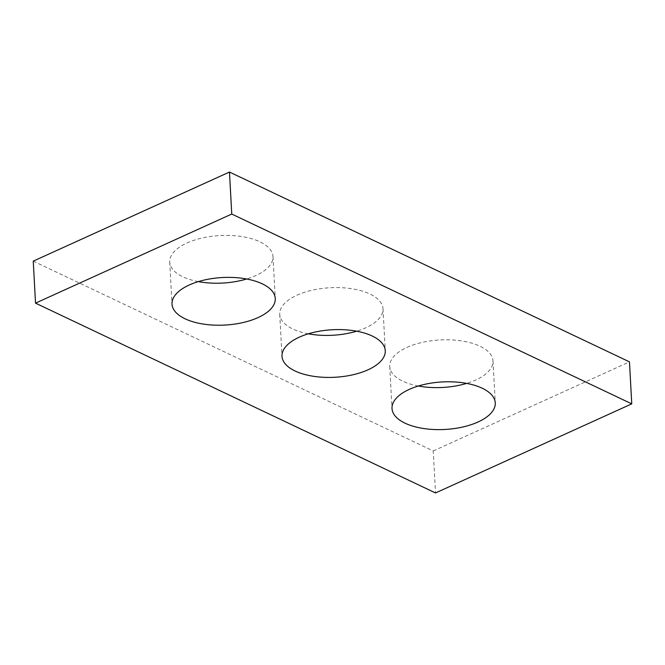 <?xml version="1.0" encoding="UTF-8"?>
<svg xmlns="http://www.w3.org/2000/svg" width="665" height="665" viewBox="0 0 665 665"><rect width="100%" height="100%" fill="white"/><g stroke="black" fill="none" stroke-linecap="round" stroke-linejoin="round"><path stroke-width="0.5" stroke-dasharray="3.33 2.49" d="M33.25 261.137L433.248 450.953L435.525 492.956M433.248 450.953L629.472 361.86M418.343 386.008A51.704 23.799 -3.1 0 1 389.732 366.498A51.704 23.799 -3.1 0 1 406.988 347.388A51.704 23.799 -3.1 0 1 461.892 340.962A51.704 23.799 -3.1 0 1 492.989 360.904A51.704 23.799 -3.1 0 1 475.741 380.014A51.704 23.799 -3.1 0 1 466.655 383.389M308.344 333.805A51.704 23.799 -3.1 0 1 279.732 314.296A51.704 23.799 -3.1 0 1 296.989 295.185A51.704 23.799 -3.1 0 1 351.893 288.768A51.704 23.799 -3.1 0 1 382.99 308.701A51.704 23.799 -3.1 0 1 365.742 327.812A51.704 23.799 -3.1 0 1 356.656 331.195M198.345 281.611A51.704 23.799 -3.1 0 1 169.733 262.093A51.704 23.799 -3.1 0 1 186.99 242.991A51.704 23.799 -3.1 0 1 241.894 236.565A51.704 23.799 -3.1 0 1 272.991 256.507A51.704 23.799 -3.1 0 1 255.734 275.609A51.704 23.799 -3.1 0 1 246.657 278.992M169.733 262.093L172.011 304.096M272.991 256.507L275.268 298.502M279.732 314.296L282.01 356.299M382.99 308.701L385.268 350.704M389.732 366.498L392.009 408.493M492.989 360.904L495.267 402.907"/><path stroke-width="1" d="M35.528 303.14L435.525 492.956L631.75 403.863L231.753 214.047L35.528 303.14L33.25 261.137L229.475 172.044L231.753 214.047M229.475 172.044L629.472 361.86L631.75 403.863M466.655 383.389A51.704 23.799 -3.1 0 1 418.343 386.008M356.656 331.195A51.704 23.799 -3.1 0 1 308.344 333.805M246.657 278.992A51.704 23.799 -3.1 0 1 198.345 281.611M478.01 422.009A51.704 23.799 176.9 0 0 495.267 402.907A51.704 23.799 176.9 0 0 442.35 381.943A51.704 23.799 176.9 0 0 392.009 408.493A51.704 23.799 176.9 0 0 423.106 428.435A51.704 23.799 176.9 0 0 478.01 422.009M368.011 369.815A51.704 23.799 176.9 0 0 385.268 350.704A51.704 23.799 176.9 0 0 332.35 329.74A51.704 23.799 176.9 0 0 282.01 356.299A51.704 23.799 176.9 0 0 313.107 376.232A51.704 23.799 176.9 0 0 368.011 369.815M258.012 317.612A51.704 23.799 176.9 0 0 275.268 298.502A51.704 23.799 176.9 0 0 222.351 277.538A51.704 23.799 176.9 0 0 172.011 304.096A51.704 23.799 176.9 0 0 203.108 324.038A51.704 23.799 176.9 0 0 258.012 317.612"/></g></svg>
